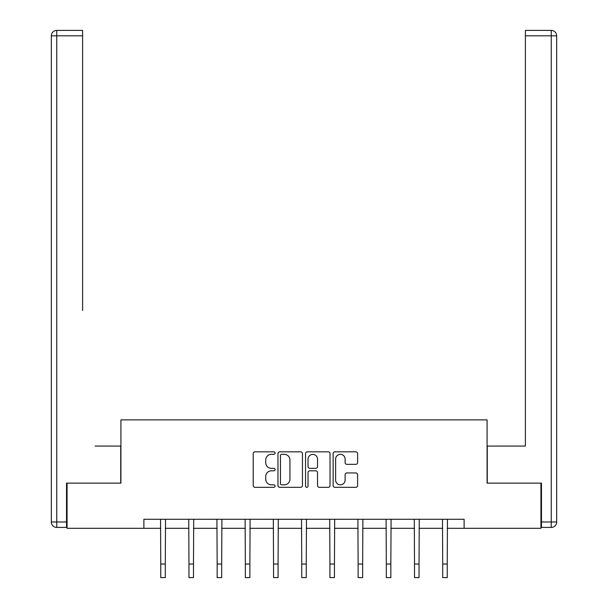 <?xml version="1.0" encoding="UTF-8"?>
<svg xmlns="http://www.w3.org/2000/svg" width="608" height="608" viewBox="0 0 608 608"><rect width="100%" height="100%" fill="white"/><g stroke="black" fill="none" stroke-linecap="round" stroke-linejoin="round"><path stroke-width="0.91" d="M275.082 453.082A1.239 1.239 0 0 0 273.843 451.835L254.995 451.835A1.771 1.771 0 0 0 253.217 453.614L253.217 485.541A1.771 1.771 0 0 0 254.995 487.32L273.843 487.32A1.239 1.239 0 0 0 275.082 486.073A1.239 1.239 0 0 0 273.843 484.834L271.404 484.834A5.677 5.677 0 0 1 265.726 479.157L265.726 476.497A5.677 5.677 0 0 1 271.404 470.82L273.843 470.82A1.239 1.239 0 0 0 275.082 469.574A1.239 1.239 0 0 0 273.843 468.335L271.404 468.335A5.677 5.677 0 0 1 265.726 462.658L265.726 459.998A5.677 5.677 0 0 1 271.404 454.32L273.843 454.32A1.239 1.239 0 0 0 275.082 453.082M355.847 464.345A1.771 1.771 0 0 0 357.618 462.566L357.618 453.614A1.771 1.771 0 0 0 355.847 451.835L334.909 451.835A1.771 1.771 0 0 0 333.138 453.614L333.138 485.541A1.771 1.771 0 0 0 334.909 487.32L355.847 487.32A1.771 1.771 0 0 0 357.618 485.541L357.618 474.719A1.771 1.771 0 0 0 355.847 472.948L346.887 472.948A1.771 1.771 0 0 0 345.116 474.719L345.116 480.084A4.742 4.742 0 0 1 340.366 484.834A4.742 4.742 0 0 1 335.624 480.084L335.624 459.063A4.742 4.742 0 0 1 340.366 454.32A4.742 4.742 0 0 1 345.116 459.063L345.116 462.566A1.771 1.771 0 0 0 346.887 464.345L355.847 464.345M82.604 30.4L56.757 30.4L82.604 30.4L71.037 30.4L82.604 30.4L82.604 35.819L56.757 35.819L56.757 521.991L66.523 521.991L66.523 483.132L120.916 483.132L120.916 419.877L487.084 419.877L487.084 483.132L540.938 483.132L540.938 528.314L464.124 528.314L464.124 519.278L143.876 519.278L143.876 528.314L160.77 528.314M67.062 483.132L67.062 528.314L143.876 528.314M302.45 453.614A1.771 1.771 0 0 0 300.671 451.835L279.741 451.835A1.771 1.771 0 0 0 277.97 453.614L277.97 485.541A1.771 1.771 0 0 0 279.741 487.32L300.671 487.32A1.771 1.771 0 0 0 302.45 485.541L302.45 453.614M307.329 451.835L328.259 451.835A1.771 1.771 0 0 1 330.03 453.614L330.03 485.541A1.771 1.771 0 0 1 328.259 487.32L319.299 487.32A1.771 1.771 0 0 1 317.528 485.541L317.528 472.591A1.771 1.771 0 0 0 315.75 470.82L309.806 470.82A1.771 1.771 0 0 0 308.036 472.591L308.036 486.073A1.239 1.239 0 0 1 306.797 487.32A1.239 1.239 0 0 1 305.55 486.073L305.55 453.614A1.771 1.771 0 0 1 307.329 451.835M165.292 528.314L188.966 528.314M193.481 528.314L217.162 528.314M221.677 528.314L245.351 528.314M249.873 528.314L273.547 528.314M278.069 528.314L301.743 528.314M306.257 528.314L329.931 528.314M334.453 528.314L358.127 528.314M362.649 528.314L386.323 528.314M390.838 528.314L414.519 528.314M419.034 528.314L442.708 528.314M447.23 528.314L464.124 528.314M281.694 454.32A1.239 1.239 0 0 0 280.448 455.559L280.448 483.588A1.239 1.239 0 0 0 281.694 484.834L284.263 484.834A5.677 5.677 0 0 0 289.94 479.157L289.94 459.998A5.677 5.677 0 0 0 284.263 454.32L281.694 454.32M317.528 459.154A4.742 4.742 0 0 0 312.778 454.412A4.742 4.742 0 0 0 308.036 459.154L308.036 466.564A1.771 1.771 0 0 0 309.806 468.335L315.75 468.335A1.771 1.771 0 0 0 317.528 466.564L317.528 459.154M160.542 519.278L160.77 564.042L165.292 564.042L165.52 519.278M160.77 564.042L160.77 577.6L165.292 577.6L165.292 564.042M120.741 483.132L120.741 446.082L95.076 446.082M82.604 35.819L82.604 310.536M51.338 521.991L56.757 521.991L56.757 527.41L66.523 527.41L56.757 527.41A5.419 5.419 0 0 1 51.338 521.991L51.338 35.819A5.419 5.419 0 0 1 56.757 30.4A5.419 5.419 0 0 0 51.338 35.819A5.419 5.419 0 0 1 56.757 30.4A5.419 5.419 0 0 0 51.338 35.819L56.757 35.819L56.757 30.4M66.523 521.991L66.523 527.41M512.924 446.082L525.396 446.082L525.396 30.4L551.243 30.4L536.963 30.4M487.259 483.132L487.259 446.082L525.396 446.082L525.396 310.536M541.477 521.991L551.243 521.991L551.243 35.819L556.662 35.819A5.419 5.419 0 0 0 551.243 30.4A5.419 5.419 0 0 1 556.662 35.819L556.662 521.991A5.419 5.419 0 0 1 551.243 527.41L541.477 527.41L541.477 483.132L540.938 483.132M551.243 527.41A5.419 5.419 0 0 0 556.662 521.991L551.243 521.991L551.243 527.41M188.738 519.278L188.966 564.042L193.481 564.042L193.709 519.278M188.966 564.042L188.966 577.6L193.481 577.6L193.481 564.042M216.927 519.278L217.162 564.042L221.677 564.042L221.905 519.278M217.162 564.042L217.162 577.6L221.677 577.6L221.677 564.042M245.123 519.278L245.351 564.042L249.873 564.042L250.101 519.278M245.351 564.042L245.351 577.6L249.873 577.6L249.873 564.042M273.319 519.278L273.547 564.042L278.069 564.042L278.297 519.278M273.547 564.042L273.547 577.6L278.069 577.6L278.069 564.042M301.515 519.278L301.743 564.042L306.257 564.042L306.485 519.278M301.743 564.042L301.743 577.6L306.257 577.6L306.257 564.042M329.703 519.278L329.931 564.042L334.453 564.042L334.681 519.278M329.931 564.042L329.931 577.6L334.453 577.6L334.453 564.042M357.899 519.278L358.127 564.042L362.649 564.042L362.877 519.278M358.127 564.042L358.127 577.6L362.649 577.6L362.649 564.042M386.095 519.278L386.323 564.042L390.838 564.042L391.073 519.278M386.323 564.042L386.323 577.6L390.838 577.6L390.838 564.042M414.291 519.278L414.519 564.042L419.034 564.042L419.262 519.278M414.519 564.042L414.519 577.6L419.034 577.6L419.034 564.042M442.48 519.278L442.708 564.042L447.23 564.042L447.458 519.278M442.708 564.042L442.708 577.6L447.23 577.6L447.23 564.042M551.243 30.4L551.243 35.819L525.396 35.819"/></g></svg>
